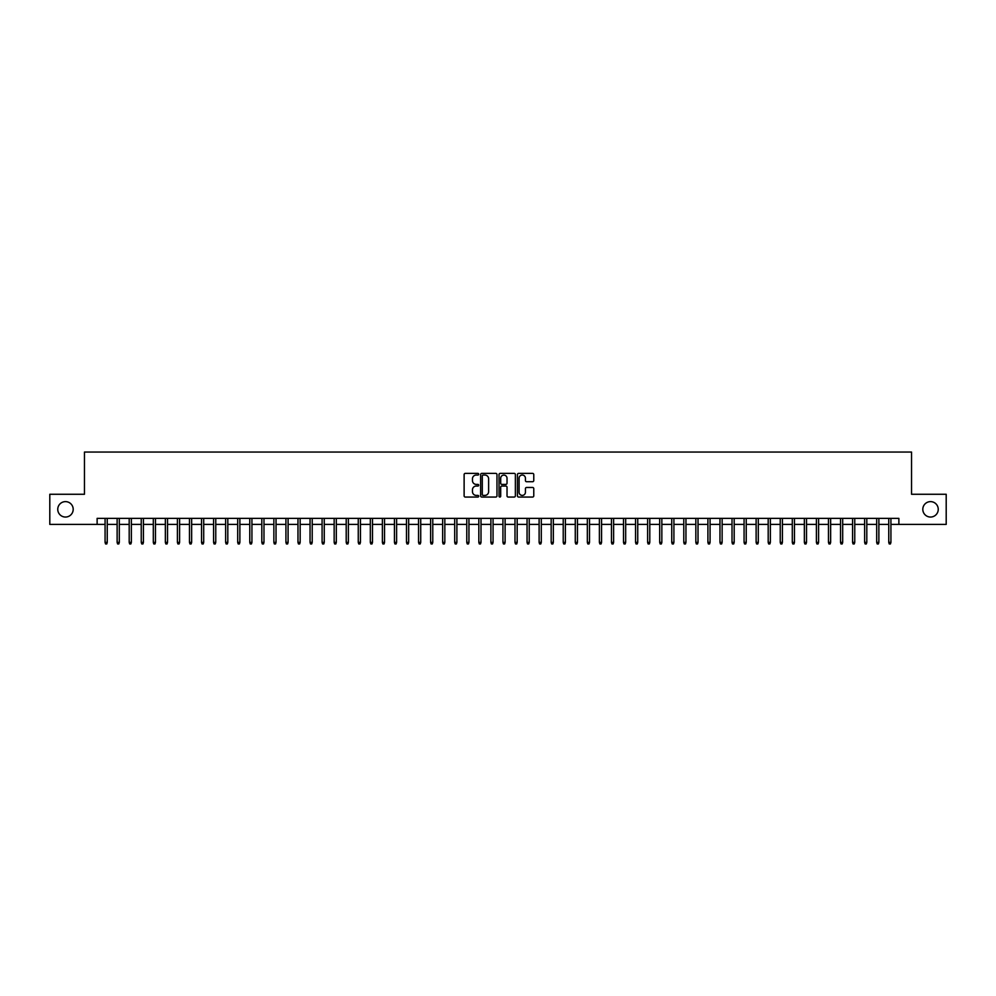 <?xml version="1.0" encoding="UTF-8"?>
<svg xmlns="http://www.w3.org/2000/svg" width="996" height="996" viewBox="0 0 996 996"><rect width="100%" height="100%" fill="white"/><g stroke="black" fill="none" stroke-linecap="round" stroke-linejoin="round"><path stroke-width="1.49" d="M478.715 474.208A0.834 0.834 0 0 0 477.881 473.386L465.306 473.386A1.183 1.183 0 0 0 464.124 474.569L464.124 495.871A1.183 1.183 0 0 0 465.306 497.054L477.881 497.054A0.834 0.834 0 0 0 478.715 496.232A0.834 0.834 0 0 0 477.881 495.398L476.25 495.398A3.785 3.785 0 0 1 472.465 491.613L472.465 489.833A3.785 3.785 0 0 1 476.25 486.048L477.881 486.048A0.834 0.834 0 0 0 478.715 485.226A0.834 0.834 0 0 0 477.881 484.392L476.25 484.392A3.785 3.785 0 0 1 472.465 480.607L472.465 478.827A3.785 3.785 0 0 1 476.25 475.042L477.881 475.042A0.834 0.834 0 0 0 478.715 474.208M922.806 509.33A7.719 7.719 0 0 0 930.525 517.049A7.719 7.719 0 0 0 938.244 509.33A7.719 7.719 0 0 0 930.525 501.623A7.719 7.719 0 0 0 922.806 509.33M57.756 509.33A7.719 7.719 0 0 0 65.475 517.049A7.719 7.719 0 0 0 73.194 509.33A7.719 7.719 0 0 0 65.475 501.623A7.719 7.719 0 0 0 57.756 509.33M532.586 481.728A1.183 1.183 0 0 0 533.769 480.545L533.769 474.569A1.183 1.183 0 0 0 532.586 473.386L518.617 473.386A1.183 1.183 0 0 0 517.434 474.569L517.434 495.871A1.183 1.183 0 0 0 518.617 497.054L532.586 497.054A1.183 1.183 0 0 0 533.769 495.871L533.769 488.65A1.183 1.183 0 0 0 532.586 487.467L526.61 487.467A1.183 1.183 0 0 0 525.427 488.65L525.427 492.236A3.162 3.162 0 0 1 522.265 495.398A3.162 3.162 0 0 1 519.09 492.236L519.09 478.205A3.162 3.162 0 0 1 522.265 475.042A3.162 3.162 0 0 1 525.427 478.205L525.427 480.545A1.183 1.183 0 0 0 526.61 481.728L532.586 481.728M97.122 524.406L49.8 524.406L49.8 494.265L84.461 494.265L84.461 452.06L911.539 452.06L911.539 494.265L946.2 494.265L946.2 524.406L898.878 524.406L898.878 518.381L97.122 518.381L97.122 524.406L105.078 524.406M496.967 474.569A1.183 1.183 0 0 0 495.784 473.386L481.815 473.386A1.183 1.183 0 0 0 480.632 474.569L480.632 495.871A1.183 1.183 0 0 0 481.815 497.054L495.784 497.054A1.183 1.183 0 0 0 496.967 495.871L496.967 474.569M500.216 473.386L514.185 473.386A1.183 1.183 0 0 1 515.368 474.569L515.368 495.871A1.183 1.183 0 0 1 514.185 497.054L508.209 497.054A1.183 1.183 0 0 1 507.026 495.871L507.026 487.231A1.183 1.183 0 0 0 505.844 486.048L501.872 486.048A1.183 1.183 0 0 0 500.689 487.231L500.689 496.232A0.834 0.834 0 0 1 499.868 497.054A0.834 0.834 0 0 1 499.033 496.232L499.033 474.569A1.183 1.183 0 0 1 500.216 473.386M107.244 524.406L117.13 524.406M119.308 524.406L129.194 524.406M131.36 524.406L141.245 524.406M143.424 524.406L153.309 524.406M155.476 524.406L165.361 524.406M167.527 524.406L177.413 524.406M179.591 524.406L189.477 524.406M191.643 524.406L201.528 524.406M203.707 524.406L213.592 524.406M215.759 524.406L225.644 524.406M227.81 524.406L237.695 524.406M239.874 524.406L249.759 524.406M251.926 524.406L261.811 524.406M263.977 524.406L273.875 524.406M276.041 524.406L285.927 524.406M288.093 524.406L297.978 524.406M300.157 524.406L310.042 524.406M312.209 524.406L322.094 524.406M324.26 524.406L334.158 524.406M336.324 524.406L346.21 524.406M348.376 524.406L358.261 524.406M360.44 524.406L370.325 524.406M372.492 524.406L382.377 524.406M384.543 524.406L394.441 524.406M396.607 524.406L406.493 524.406M408.659 524.406L418.544 524.406M420.723 524.406L430.608 524.406M432.774 524.406L442.66 524.406M444.826 524.406L454.711 524.406M456.89 524.406L466.775 524.406M468.942 524.406L478.827 524.406M481.006 524.406L490.891 524.406M493.057 524.406L502.943 524.406M505.109 524.406L514.994 524.406M517.173 524.406L527.058 524.406M529.225 524.406L539.11 524.406M541.289 524.406L551.174 524.406M553.34 524.406L563.226 524.406M565.392 524.406L575.277 524.406M577.456 524.406L587.341 524.406M589.508 524.406L599.393 524.406M601.559 524.406L611.457 524.406M613.623 524.406L623.508 524.406M625.675 524.406L635.56 524.406M637.739 524.406L647.624 524.406M649.79 524.406L659.676 524.406M661.842 524.406L671.74 524.406M673.906 524.406L683.791 524.406M685.958 524.406L695.843 524.406M698.022 524.406L707.907 524.406M710.073 524.406L719.959 524.406M722.125 524.406L732.023 524.406M734.189 524.406L744.074 524.406M746.241 524.406L756.126 524.406M758.305 524.406L768.19 524.406M770.356 524.406L780.242 524.406M782.408 524.406L792.293 524.406M794.472 524.406L804.357 524.406M806.523 524.406L816.409 524.406M818.588 524.406L828.473 524.406M830.639 524.406L840.524 524.406M842.691 524.406L852.576 524.406M854.755 524.406L864.64 524.406M866.806 524.406L876.692 524.406M878.87 524.406L888.756 524.406M890.922 524.406L898.878 524.406M483.122 475.042A0.834 0.834 0 0 0 482.288 475.876L482.288 494.564A0.834 0.834 0 0 0 483.122 495.398L484.84 495.398A3.785 3.785 0 0 0 488.625 491.613L488.625 478.827A3.785 3.785 0 0 0 484.84 475.042L483.122 475.042M507.026 478.267A3.162 3.162 0 0 0 503.864 475.104A3.162 3.162 0 0 0 500.689 478.267L500.689 483.209A1.183 1.183 0 0 0 501.872 484.392L505.844 484.392A1.183 1.183 0 0 0 507.026 483.209L507.026 478.267M105.078 542.372L105.564 543.941L106.771 543.941L107.244 542.372L105.078 542.372L105.078 518.381M107.244 542.372L107.244 518.381M117.13 542.372L117.615 543.941L118.823 543.941L119.308 542.372L117.13 542.372L117.13 518.381M119.308 542.372L119.308 518.381M129.194 542.372L129.679 543.941L130.874 543.941L131.36 542.372L129.194 542.372L129.194 518.381M131.36 542.372L131.36 518.381M141.245 542.372L141.731 543.941L142.938 543.941L143.424 542.372L141.245 542.372L141.245 518.381M143.424 542.372L143.424 518.381M153.309 542.372L153.782 543.941L154.99 543.941L155.476 542.372L153.309 542.372L153.309 518.381M155.476 542.372L155.476 518.381M165.361 542.372L165.846 543.941L167.054 543.941L167.527 542.372L165.361 542.372L165.361 518.381M167.527 542.372L167.527 518.381M177.413 542.372L177.898 543.941L179.106 543.941L179.591 542.372L177.413 542.372L177.413 518.381M179.591 542.372L179.591 518.381M189.477 542.372L189.962 543.941L191.157 543.941L191.643 542.372L189.477 542.372L189.477 518.381M191.643 542.372L191.643 518.381M201.528 542.372L202.014 543.941L203.221 543.941L203.707 542.372L201.528 542.372L201.528 518.381M203.707 542.372L203.707 518.381M213.592 542.372L214.065 543.941L215.273 543.941L215.759 542.372L213.592 542.372L213.592 518.381M215.759 542.372L215.759 518.381M225.644 542.372L226.129 543.941L227.337 543.941L227.81 542.372L225.644 542.372L225.644 518.381M227.81 542.372L227.81 518.381M237.695 542.372L238.181 543.941L239.389 543.941L239.874 542.372L237.695 542.372L237.695 518.381M239.874 542.372L239.874 518.381M249.759 542.372L250.245 543.941L251.44 543.941L251.926 542.372L249.759 542.372L249.759 518.381M251.926 542.372L251.926 518.381M261.811 542.372L262.297 543.941L263.504 543.941L263.977 542.372L261.811 542.372L261.811 518.381M263.977 542.372L263.977 518.381M273.875 542.372L274.348 543.941L275.556 543.941L276.041 542.372L273.875 542.372L273.875 518.381M276.041 542.372L276.041 518.381M285.927 542.372L286.412 543.941L287.62 543.941L288.093 542.372L285.927 542.372L285.927 518.381M288.093 542.372L288.093 518.381M297.978 542.372L298.464 543.941L299.672 543.941L300.157 542.372L297.978 542.372L297.978 518.381M300.157 542.372L300.157 518.381M310.042 542.372L310.515 543.941L311.723 543.941L312.209 542.372L310.042 542.372L310.042 518.381M312.209 542.372L312.209 518.381M322.094 542.372L322.58 543.941L323.787 543.941L324.26 542.372L322.094 542.372L322.094 518.381M324.26 542.372L324.26 518.381M334.158 542.372L334.631 543.941L335.839 543.941L336.324 542.372L334.158 542.372L334.158 518.381M336.324 542.372L336.324 518.381M346.21 542.372L346.695 543.941L347.903 543.941L348.376 542.372L346.21 542.372L346.21 518.381M348.376 542.372L348.376 518.381M358.261 542.372L358.747 543.941L359.954 543.941L360.44 542.372L358.261 542.372L358.261 518.381M360.44 542.372L360.44 518.381M370.325 542.372L370.798 543.941L372.006 543.941L372.492 542.372L370.325 542.372L370.325 518.381M372.492 542.372L372.492 518.381M382.377 542.372L382.862 543.941L384.07 543.941L384.543 542.372L382.377 542.372L382.377 518.381M384.543 542.372L384.543 518.381M394.441 542.372L394.914 543.941L396.122 543.941L396.607 542.372L394.441 542.372L394.441 518.381M396.607 542.372L396.607 518.381M406.493 542.372L406.978 543.941L408.173 543.941L408.659 542.372L406.493 542.372L406.493 518.381M408.659 542.372L408.659 518.381M418.544 542.372L419.03 543.941L420.237 543.941L420.723 542.372L418.544 542.372L418.544 518.381M420.723 542.372L420.723 518.381M430.608 542.372L431.081 543.941L432.289 543.941L432.774 542.372L430.608 542.372L430.608 518.381M432.774 542.372L432.774 518.381M442.66 542.372L443.145 543.941L444.353 543.941L444.826 542.372L442.66 542.372L442.66 518.381M444.826 542.372L444.826 518.381M454.711 542.372L455.197 543.941L456.405 543.941L456.89 542.372L454.711 542.372L454.711 518.381M456.89 542.372L456.89 518.381M466.775 542.372L467.261 543.941L468.456 543.941L468.942 542.372L466.775 542.372L466.775 518.381M468.942 542.372L468.942 518.381M478.827 542.372L479.313 543.941L480.52 543.941L481.006 542.372L478.827 542.372L478.827 518.381M481.006 542.372L481.006 518.381M490.891 542.372L491.364 543.941L492.572 543.941L493.057 542.372L490.891 542.372L490.891 518.381M493.057 542.372L493.057 518.381M502.943 542.372L503.428 543.941L504.636 543.941L505.109 542.372L502.943 542.372L502.943 518.381M505.109 542.372L505.109 518.381M514.994 542.372L515.48 543.941L516.687 543.941L517.173 542.372L514.994 542.372L514.994 518.381M517.173 542.372L517.173 518.381M527.058 542.372L527.544 543.941L528.739 543.941L529.225 542.372L527.058 542.372L527.058 518.381M529.225 542.372L529.225 518.381M539.11 542.372L539.595 543.941L540.803 543.941L541.289 542.372L539.11 542.372L539.11 518.381M541.289 542.372L541.289 518.381M551.174 542.372L551.647 543.941L552.855 543.941L553.34 542.372L551.174 542.372L551.174 518.381M553.34 542.372L553.34 518.381M563.226 542.372L563.711 543.941L564.919 543.941L565.392 542.372L563.226 542.372L563.226 518.381M565.392 542.372L565.392 518.381M575.277 542.372L575.763 543.941L576.97 543.941L577.456 542.372L575.277 542.372L575.277 518.381M577.456 542.372L577.456 518.381M587.341 542.372L587.827 543.941L589.022 543.941L589.508 542.372L587.341 542.372L587.341 518.381M589.508 542.372L589.508 518.381M599.393 542.372L599.878 543.941L601.086 543.941L601.559 542.372L599.393 542.372L599.393 518.381M601.559 542.372L601.559 518.381M611.457 542.372L611.93 543.941L613.138 543.941L613.623 542.372L611.457 542.372L611.457 518.381M613.623 542.372L613.623 518.381M623.508 542.372L623.994 543.941L625.202 543.941L625.675 542.372L623.508 542.372L623.508 518.381M625.675 542.372L625.675 518.381M635.56 542.372L636.046 543.941L637.253 543.941L637.739 542.372L635.56 542.372L635.56 518.381M637.739 542.372L637.739 518.381M647.624 542.372L648.097 543.941L649.305 543.941L649.79 542.372L647.624 542.372L647.624 518.381M649.79 542.372L649.79 518.381M659.676 542.372L660.161 543.941L661.369 543.941L661.842 542.372L659.676 542.372L659.676 518.381M661.842 542.372L661.842 518.381M671.74 542.372L672.213 543.941L673.421 543.941L673.906 542.372L671.74 542.372L671.74 518.381M673.906 542.372L673.906 518.381M683.791 542.372L684.277 543.941L685.485 543.941L685.958 542.372L683.791 542.372L683.791 518.381M685.958 542.372L685.958 518.381M695.843 542.372L696.328 543.941L697.536 543.941L698.022 542.372L695.843 542.372L695.843 518.381M698.022 542.372L698.022 518.381M707.907 542.372L708.38 543.941L709.588 543.941L710.073 542.372L707.907 542.372L707.907 518.381M710.073 542.372L710.073 518.381M719.959 542.372L720.444 543.941L721.652 543.941L722.125 542.372L719.959 542.372L719.959 518.381M722.125 542.372L722.125 518.381M732.023 542.372L732.496 543.941L733.703 543.941L734.189 542.372L732.023 542.372L732.023 518.381M734.189 542.372L734.189 518.381M744.074 542.372L744.56 543.941L745.755 543.941L746.241 542.372L744.074 542.372L744.074 518.381M746.241 542.372L746.241 518.381M756.126 542.372L756.611 543.941L757.819 543.941L758.305 542.372L756.126 542.372L756.126 518.381M758.305 542.372L758.305 518.381M768.19 542.372L768.663 543.941L769.871 543.941L770.356 542.372L768.19 542.372L768.19 518.381M770.356 542.372L770.356 518.381M780.242 542.372L780.727 543.941L781.935 543.941L782.408 542.372L780.242 542.372L780.242 518.381M782.408 542.372L782.408 518.381M792.293 542.372L792.779 543.941L793.986 543.941L794.472 542.372L792.293 542.372L792.293 518.381M794.472 542.372L794.472 518.381M804.357 542.372L804.843 543.941L806.038 543.941L806.523 542.372L804.357 542.372L804.357 518.381M806.523 542.372L806.523 518.381M816.409 542.372L816.894 543.941L818.102 543.941L818.588 542.372L816.409 542.372L816.409 518.381M818.588 542.372L818.588 518.381M828.473 542.372L828.946 543.941L830.154 543.941L830.639 542.372L828.473 542.372L828.473 518.381M830.639 542.372L830.639 518.381M840.524 542.372L841.01 543.941L842.218 543.941L842.691 542.372L840.524 542.372L840.524 518.381M842.691 542.372L842.691 518.381M852.576 542.372L853.062 543.941L854.269 543.941L854.755 542.372L852.576 542.372L852.576 518.381M854.755 542.372L854.755 518.381M864.64 542.372L865.126 543.941L866.321 543.941L866.806 542.372L864.64 542.372L864.64 518.381M866.806 542.372L866.806 518.381M876.692 542.372L877.177 543.941L878.385 543.941L878.87 542.372L876.692 542.372L876.692 518.381M878.87 542.372L878.87 518.381M888.756 542.372L889.229 543.941L890.436 543.941L890.922 542.372L888.756 542.372L888.756 518.381M890.922 542.372L890.922 518.381"/></g></svg>
